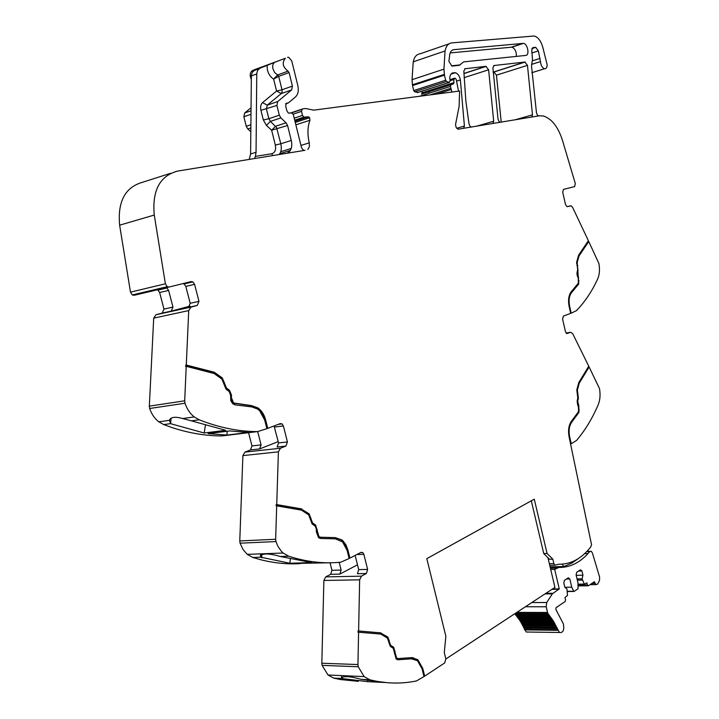 <?xml version="1.0" encoding="UTF-8"?>
<svg xmlns="http://www.w3.org/2000/svg" width="719" height="719" viewBox="0 0 719 719"><rect width="100%" height="100%" fill="white"/><g stroke="black" fill="none" stroke-linecap="round" stroke-linejoin="round"><path stroke-width="1.08" d="M355.132 555.41L358.7 569.628L357.415 573.717L366.357 573.519L361.432 576.162L359.644 579.82L358.619 630.958L358.035 630.949L358.008 632.181L380.818 634.077L387.424 638.104L390.273 646.345L393.329 648.385L396.133 659.017L398.02 659.781L411.457 658.811L417.487 660.725L422.08 668.904L423.985 676.597L416.472 680.929C401.346 684.102 385.77 683.715 369.755 679.77L364.129 676.606L358.251 666.747L357.945 664.554L321.824 663.224L323.883 580.467L325.698 576.89L330.65 574.301L331.953 570.293L330.057 562.788M321.824 663.224L322.121 665.372L327.99 674.997L333.625 678.098L341.633 678.466L367.679 681.666L385.042 682.493M333.625 678.098L340.33 679.536L358.332 681.333M341.633 678.466L341.498 677.819C343.862 675.851 350.513 676.372 361.459 679.383L387.289 682.699M358.592 632.19L357.945 664.554M330.65 574.301L339.844 574.104L357.496 564.819M339.844 574.104L341.139 570.068L339.188 562.348M349.937 558.097L349.353 558.115L347.313 549.981L347.888 549.963L349.937 558.097L361.055 552.354L362.807 552.552L363.859 554.313L367.634 569.412L366.357 573.519M300.048 563.651C287.052 564.415 273.777 563.067 260.224 559.607L252.782 557.468L247.255 554.358L243.049 549.514L240.083 543.187L275.961 541.569L277.947 546.332L281.228 551.114L283.16 553.028L288.687 556.209C306.528 561.934 323.883 563.93 340.752 562.204L349.155 558.501L347.106 550.368L342.541 541.883L335.387 538.855L320.413 538.468L318.517 537.659L316.27 531.611L316.414 529.373L315.192 526.128L312.109 523.962L308.703 514.885L301.486 510.131L276.698 505.861L275.647 539.259L239.778 540.94L242.887 455.612L244.945 452.107L250.482 449.932L251.974 445.924L248.567 432.685M252.782 557.468L260.727 557.189L289.811 563.247L311.579 562.591L280.428 556.497L288.687 556.209M325.779 562.752L293.352 563.48L328.817 562.797M260.727 557.189L260.449 555.796C262.884 553.163 269.544 553.396 280.428 556.497M275.961 541.569L275.647 539.259M240.083 543.187L239.778 540.94M274.056 425.963L278.541 442.94L277.076 447.02L285.964 446.05L280.437 448.252L278.406 451.838L276.734 504.594L276.159 504.63L276.114 505.897L276.698 505.861M250.482 449.932L259.613 448.935L278.208 441.619M259.613 448.935L261.096 444.899L257.69 431.598M267.774 428.344L267.198 428.416L264.996 419.797L265.572 419.725L267.774 428.344L280.257 423.608L282.046 423.886L283.367 425.945L287.429 441.942L285.964 446.05M257.465 431.607L221.991 435.921C205.769 435.948 189.115 433.162 172.039 427.571L163.725 424.587L158.818 421.819C154.639 418.593 151.592 414.144 149.651 408.491L185.017 403.224C186.976 409.03 190.05 413.605 194.247 416.939L199.163 419.788C219.142 427.643 238.573 431.58 257.465 431.607L266.893 428.686L264.691 420.049L259.676 410.801L257.627 409.057L251.695 406.891L234.942 404.86L232.785 403.772L230.781 400.672L230.556 395.019L229.091 391.424L226.018 389.132L221.883 379.048L214.019 373.476L186.23 366.322L184.693 400.807L149.336 406.136L153.704 318.14L156.041 314.724L162.26 313.071L163.968 309.08L159.645 292.516L157.91 290.117L166.889 287.995L168.623 290.413L172.964 307.094L171.266 311.111L189.933 306.15M171.086 418.188L170.601 423.689L204.187 433.009L225.721 430.304L191.353 420.84L199.163 419.788M226.88 435.076L208.133 433.611L229.676 430.933L248.415 432.452L226.88 435.076L227.186 431.238M163.725 424.587L170.565 423.653L169.459 420.049C170.978 416.993 175.373 416.49 182.653 418.53L191.353 420.84M185.017 403.224L184.693 400.807M149.651 408.491L149.336 406.136M231.347 397.553L230.772 397.634L233.01 403.044L233.585 402.964L231.347 397.553L231.527 395.252L229.523 390.318L226.449 388.017L222.288 377.924L214.289 372.244L186.293 365.036L185.718 365.135L185.664 366.42L186.23 366.322M186.293 365.036L188.729 310.581L191.056 307.094L197.276 305.431L198.974 301.351L194.579 284.347L192.836 281.875L191.11 281.578L169.073 287.034L167.203 286.692L165.388 283.789L154.261 215.053C152.033 190.616 159.762 175.966 177.449 171.113L305.018 150.316M169.073 287.034L134.147 295.284L132.287 294.961L130.49 292.148L119.633 225.182C117.485 201.365 125.259 187.021 142.946 182.141L170.583 173.306M250.814 131.712L247.785 128.944L246.258 126.292L250.877 124.747M251.039 107.742L244.685 112.964L243.858 116.766L246.258 126.292M254.859 69.554L252.576 70.516C249.96 72.233 249.538 75.207 251.308 79.45M267.108 65.366L275.018 62.149C273.067 63.2 272.348 65.33 272.852 68.548L274.622 72.574L277.597 74.947L273.624 79.108L278.684 76.349L277.597 74.947L287.995 71.172L289.083 72.583L292.426 86.109L291.644 89.92L281.228 93.56L276.581 91.034L273.624 79.108C270.452 77.113 268.358 73.931 267.333 69.554L267.108 65.366L254.184 70.57L263.612 66.525M254.715 69.608L285.407 58.275C281.785 62.562 282.648 66.858 287.995 71.172M287.537 57.376L288.723 57.286L291.752 60.926L297.81 85.525C298.888 90.585 298.124 94.378 295.5 96.912L288.418 102.889L286.315 103.302L285.704 106.142L286.818 110.636L288.301 113.099L291.959 112.991L293.361 114.725L301.342 147.018L302.456 149.273L304.2 150.451M307.84 149.453L309.395 146.721L309.278 142.847C307.301 134.426 307.534 126.895 309.979 120.253L309.61 117.727L308.523 116.82L303.894 117.143L302.51 115.417L301.513 111.364L302.043 109.351L302.915 108.857L305.674 108.497L313.628 110.151L459.603 91.034L459.108 106.376L455.549 124.504L456.053 127.272L457.958 129.231L539.196 115.813L543.375 115.984C551.698 118.689 558.034 126.742 562.402 140.16L575.299 183.552L574.616 186.616L563.489 189.367L562.707 192.189L565.529 204.573L566.976 206.677L571.21 205.859L572.612 207.351L588.376 240.712L578.606 255.2L576.719 261.815L577.725 269.832L577.024 272.501L578.265 277.831L578.355 283.151L571.479 291.456C568.648 294.961 567.884 300.057 569.187 306.743L570.697 313.349L563.381 316.117L562.591 319.146L565.467 331.648L566.725 333.58L570.67 332.295L572.684 333.607L588.744 366.205L578.795 382.526L576.863 389.644L577.896 397.85L577.186 400.717L578.436 406.082L578.534 411.601L571.524 421.136C568.639 425.154 567.866 430.546 569.187 437.323L591.557 544.813L590.667 547.015C581.572 558.627 570.886 564.37 558.618 564.244L554.834 565.224L553.873 563.615L549.361 563.723M451.289 92.122L451.667 90.864L450.921 88.284L430.034 94.908M419.51 96.283L450.48 86.433L450.921 88.284M450.48 86.433L451.029 84.608L453.374 83.952L453.986 82.586L422.116 92.778L421.496 94.126L450.723 84.797M421.999 91.187L422.116 92.778M450.22 80.735L453.77 79.593L453.986 82.586M453.77 79.593L455.082 78.146L456.214 79.405L458.515 91.178M463.566 128.422L464.42 126.05L460.367 79.944L456.619 81.148M428.812 91.789L429.018 93.263M418.054 92.454L414.611 91.78L413.713 90.567L412.526 85.57L444.45 75.153L445.645 80.258L446.544 81.499L449.33 82.424L450.193 80.6L449.708 78.128C449.941 74.983 451.056 73.221 453.069 72.844L455.379 72.727C457.904 73.599 459.567 76.007 460.367 79.944M412.526 85.57L412.05 79.674L413.227 61.825L445.043 50.986L443.956 69.141L412.05 79.674M444.45 75.153L443.956 69.141M531.575 64.404L540.472 61.591C540.886 65.447 542.243 67.829 544.535 68.745C546.233 68.853 547.105 67.496 547.141 64.692L542.737 47.059C540.832 40.74 537.974 37.055 534.181 36.004L451.766 42.888C448.288 43.347 446.05 46.043 445.043 50.986M449.042 43.832L420.049 53.817C416.535 54.293 414.261 56.972 413.227 61.825M540.472 61.591L538.351 50.905L535.736 47.346L532.914 47.58L531.754 50.087L532.473 59.273L531.521 65.968L536.464 112.757L537.309 114.941L538.495 115.93M588.043 241.207L588.744 241.503L598.927 263.576C599.943 269.562 599.538 274.667 597.705 278.9C591.917 291.447 584.799 302.052 576.359 310.707L571.201 313.151L569.691 306.555C568.477 300.317 569.187 295.563 571.83 292.291L578.741 283.933L577.213 262.372L579.065 255.874L588.744 241.503M569.691 306.555L569.16 306.645L570.67 313.241L571.201 313.151M588.43 366.717L589.122 366.978L599.493 388.566C600.527 394.65 600.113 400.007 598.244 404.635C592.357 418.431 585.104 430.384 576.503 440.486L571.246 443.722L569.709 437.062C568.468 430.744 569.196 425.711 571.884 421.963L578.93 412.364L578.804 405.471L577.69 401.202L578.409 398.335L577.366 390.156L579.262 383.173L589.122 366.978M578.93 412.364L571.353 422.017C568.657 425.765 567.929 430.798 569.169 437.116L570.706 443.767L571.246 443.722M424.686 676.139L424.102 676.112L422.197 668.427L422.781 668.445L424.686 676.139L444.719 662.918L445.825 658.919L444.288 652.546L445.861 636.279L426.816 558.654L534.271 499.175L547.06 553.468L543.753 553.567L549.505 559.265L552.812 559.166L547.06 553.468M531.745 117.053L532.473 114.842L527.467 65.366L524.897 62.032L493.863 71.918L496.452 75.162L501.242 122.14M524.897 62.032L493.773 65.564M493.863 71.918L493.054 72.017M500.19 122.32L498.923 121.295L498.015 119.03L492.901 67.838L494.187 65.429M492.892 123.533L493.692 121.232L488.623 69.797L485.873 66.346L464.744 68.781M471.278 127.137L469.938 126.095L468.995 123.767L465.858 100.975L463.827 71.109L465.193 68.629M397.715 659.763L411.457 658.811M412.391 658.739L410.873 658.793M422.197 668.427L417.272 659.656L412.418 657.552M358.035 630.949L380.423 632.873L386.903 636.791L390.102 645.285L393.149 647.325L395.962 657.957L397.931 658.577M342.451 677.046L342.343 678.835M367.804 680.623L367.679 681.666M388.682 641.6L389.258 641.618L389.258 640.755L387.82 637.052L380.423 632.873M381.007 632.882L358.619 630.958M347.313 549.981L344.958 544.175L341.318 539.933L335.342 537.632L320.458 537.228L318.948 536.59L315.605 525.05L312.531 522.884L309.107 513.806L301.135 508.953L309.107 513.806M317.142 531.745L316.567 531.772L318.364 536.617L319.874 537.255L334.757 537.659M316.567 531.772L316.702 529.544L315.021 525.077L312.693 523.001M310.833 518.794L310.248 518.83L312.109 523.037M310.248 518.83L308.532 513.842M276.159 504.63L301.135 508.953M290.377 559.031L289.811 563.247M261.878 554.502L261.644 557.827M301.71 508.917L276.734 504.594M264.996 419.797C263.603 414.611 261.078 410.684 257.42 408.015L251.659 405.624L233.585 402.964M233.01 403.044L251.084 405.705M230.772 397.634L230.952 395.342L228.948 390.399L225.874 388.107L226.449 388.017M224.409 383.47L223.834 383.56L225.874 388.107M223.834 383.56L221.722 378.023L213.714 372.334L185.718 365.135M205.373 425.432L204.187 433.009M197.276 305.431L188.495 307.355L190.193 303.292L185.817 286.396L184.073 283.942L182.977 283.592M291.644 89.92L277.705 101.559L276.896 105.432L279.323 115.193L280.859 117.916L286.063 122.814L287.582 125.51L291.285 140.466C292.282 144.923 291.761 148.554 289.712 151.332L287.294 153.21M279.269 154.513C281.282 151.745 281.794 148.159 280.805 143.773L275.332 145.058C276.186 149.84 275 152.734 271.782 153.749L255.371 156.391L254.589 158.54M255.371 156.391L256.054 152.275L256.764 73.419L257.744 70.165L259.586 68.566M254.184 70.57L252.342 72.179L251.362 75.414L250.598 153.992L249.241 159.411M525.751 55.426L463.62 61.888L459.315 65.321L451.874 66.112L448.881 61.304L449.761 54.464C450.364 51.552 451.694 49.953 453.761 49.674L523.513 43.356C527.692 43.769 529.831 55.309 525.751 55.426M578.741 283.933L571.308 292.39C569.053 295.042 568.199 299.014 568.747 304.29M578.22 284.032L578.966 280.563M578.633 278.72L577.375 275.997L577.896 275.907M577.869 268.403L576.899 274.182M577.132 275.422L577.375 275.997M577.537 266.65L576.953 265.203L577.474 265.104M588.232 241.611L578.543 255.982L576.566 263.549M578.4 412.418L579.154 409.866L577.537 404.195L578.067 404.132M588.591 367.05L578.723 383.236L576.836 390.228L577.869 398.398L577.159 401.265L577.537 404.195M531.305 500.81L543.753 553.567M422.781 668.445L417.847 659.674L411.403 657.633L398.047 658.577L396.546 657.975L393.733 647.334L390.687 645.303L389.258 641.618M214.289 372.244L213.714 372.334M265.572 419.725C264.179 414.539 261.653 410.612 257.995 407.934L251.659 405.624M347.888 549.963L345.965 544.903L343.044 540.922L341.902 539.906L335.342 537.632M516.359 56.397C516.53 51.678 515.065 48.604 511.964 47.157L450.175 52.918M451.793 65.788L460.088 64.908M578.543 255.982L579.065 255.874M578.723 383.236L579.262 383.173M552.812 559.166L553.873 563.597M584.619 553.666L587.971 553.567C579.433 562.959 569.718 567.588 558.816 567.453L554.673 569.376L559.265 588.888L552.354 593.849L546.71 602.522L546.161 606.755L547.734 613.19L553.423 621.108L559.445 632.477C563.148 632.99 564.46 630.105 563.363 623.84L555.877 609.469L556.012 607.717L565.098 601.551L565.511 599.799L564.99 597.579L567.507 595.377L566.958 588.915L564.819 587.225L563.813 582.938L564.433 580.332L568.325 577.779L569.816 578.984L566.401 579.038M584.439 584.304L578.076 584.385L584.43 584.304L582.102 578.831L582.938 575.209L581.959 571.003L580.485 569.799L576.701 572.288L576.099 574.849L578.004 583.01L578.031 588.789L574.086 591.449L567.318 591.512L573.825 591.449L571.74 587.189L569.816 578.984M584.43 584.304L586.875 582.83L587.387 585.005L588.349 585.787L594.37 581.707L595.916 584.628L597.543 584.161L599.502 580.584L599.601 577.078L592.429 553.064L591.252 551.248L589.67 551.59L587.971 553.567M552.525 588.96L559.265 588.888M514.786 613.738L520.17 620.848L526.2 632.01L528.69 632.046M530.379 629.529L530.667 628.298M530.784 627.247L530.766 626.06M515.514 614.61L548.795 614.745M516.26 615.464L549.262 615.608M516.898 616.228L550.179 616.399M517.617 617.145L550.673 617.324M518.237 617.972L551.5 618.169M518.92 618.942L552.021 619.158M519.513 619.823L552.767 620.057M520.17 620.848L553.324 621.108M520.727 621.773L553.981 622.052M521.347 622.861L554.601 623.157M521.877 623.831L555.131 624.146M522.461 624.964L555.715 625.305M522.965 625.979L556.209 626.339M523.513 627.166L556.767 627.543M523.98 628.217L557.225 628.622M524.493 629.449L557.746 629.871M571.74 587.189L564.873 587.27M581.959 571.003L578.552 571.066M582.938 575.209L576.216 575.335M582.102 578.831L577.051 578.912M582.39 580.08L577.339 580.152M554.673 569.376L550.709 569.466M562.689 564.127L563.256 566.545L565.511 565.889L572.072 562.95L578.247 558.636M563.256 566.545L550.098 566.86M445.843 658.99L554.933 587.378L547.941 557.71M275.332 145.058L271.638 130.211L287.582 125.51M361.459 679.383L369.755 679.77M322.121 665.372L358.251 666.747M359.644 579.82L323.883 580.467M361.432 576.162L325.698 576.89M331.953 570.293L341.139 570.068M278.406 451.838L242.887 455.612M280.437 448.252L244.945 452.107M251.974 445.924L261.096 444.899M188.729 310.581L153.704 318.14M191.056 307.094L156.041 314.724M162.26 313.071L171.266 311.111M163.968 309.08L172.964 307.094M168.623 290.413L159.645 292.516M165.388 283.789L130.49 292.148M154.261 215.053L119.633 225.182M250.85 127.919L247.785 128.944M243.858 116.766L250.976 114.321M244.685 112.964L251.012 110.78M252.576 70.516L264.25 66.166M275.018 62.149L285.407 58.275M287.933 103.105L285.524 103.931M279.853 153.668L290.341 150.424M280.725 151.709L291.213 148.456M300.946 145.436L309.278 142.847M295.86 124.845L309.979 120.253M295.257 122.419L309.61 117.727M294.961 121.214L308.442 116.793M294.745 120.352L304.452 117.161M294.206 118.159L302.51 115.417M293.154 114.15L301.513 111.364M291.249 112.964L302.043 109.351M290.458 113.027L302.915 108.857M436.981 93.991L451.325 89.462M454.237 78.29L449.968 79.665M456.682 128.306L464.42 126.05M454.534 72.673L451.271 73.742M451.972 73.203L453.069 72.844M449.249 82.397L417.344 92.634M446.544 81.499L414.611 91.78M445.645 80.258L413.713 90.567M444.324 74.39L412.4 84.815M532.464 60.827L540.059 58.419M538.351 50.905L531.979 52.954M531.943 48.461L535.412 47.337M570.643 205.841L566.976 206.677M570.67 332.295L566.069 333.014M527.467 65.366L496.452 75.162M515.002 119.848L532.473 114.842M485.873 66.346L463.899 73.455M475.996 126.355L493.692 121.232M488.623 69.797L464.07 77.679M358.7 569.628L367.634 569.412M356.777 554.556L363.859 554.313M278.541 442.94L287.429 441.942M274.496 427.041L283.367 425.945M190.086 365.989L189.519 366.088M190.193 303.292L198.974 301.351M185.817 286.396L194.579 284.347M286.063 122.814L275.593 126.256L271.638 130.211L266.425 125.385L263.352 119.992L268.861 118.707L270.398 121.403L276.518 127.443L280.805 143.773L291.285 140.466M271.782 153.749L272.636 155.601M250.598 153.992L256.054 152.275M251.335 75.962L256.746 73.967M263.352 119.992L260.934 110.304L276.896 105.432M262.561 102.601L267.252 105.172L281.228 93.56L282.091 91.987L282.01 89.776L276.581 91.034L262.561 102.601C260.745 104.318 260.197 106.879 260.934 110.304M569.169 437.116L569.709 437.062M394.443 653.553L395.028 653.571M394.551 651.378L395.135 651.396M392.871 647.118L393.455 647.127M390.381 645.5L390.965 645.509M388.673 640.746L389.258 640.755M386.903 636.791L387.478 636.809M222.288 377.924L221.722 378.023M223.843 382.643L224.418 382.553M229.523 390.318L228.948 390.399M230.952 395.342L231.527 395.252M234.43 403.665L235.005 403.584M308.891 513.645L308.316 513.681M310.257 517.95L310.833 517.914M315.452 524.933L314.868 524.96M316.702 529.544L317.286 529.508M319.874 537.255L320.458 537.228M266.425 125.385L270.398 121.403L280.859 117.916M277.705 101.559L267.252 105.172L266.443 109.018L268.861 118.707L279.323 115.193M289.083 72.583L278.684 76.349L282.01 89.776L292.426 86.109M511.434 47.139L522.992 43.329M452.197 50.204L453.761 49.674M571.308 292.39L571.83 292.291M578.094 277.381L578.624 277.282M577.006 273.139L577.528 273.04M577.708 270.47L578.229 270.371M577.213 265.778L577.734 265.679M576.683 262.471L577.213 262.372M571.353 422.017L571.884 421.963M578.274 405.534L578.804 405.471M577.159 401.265L577.69 401.202M577.869 398.398L578.409 398.335M577.375 393.59L577.905 393.527M577.105 393.032L577.636 392.96M576.836 390.228L577.366 390.156M551.976 589.319L559.005 589.238M552.902 593.283L545.856 593.337M544.984 593.912L552.354 593.849M546.71 602.522L531.799 602.567M525.4 606.764L546.161 606.755M547.51 612.462L516.844 612.381M515.775 613.082L547.734 613.19M515.11 614.17L548.399 614.296M524.663 629.88L557.917 630.311M573.654 591.243L567.309 591.297M584.268 584.089L578.058 584.17M587.387 585.005L578.103 585.122M595.035 583.406L591.791 583.451M586.632 551.689L589.67 551.59M550.287 567.651L558.456 567.462M550.412 568.19L556.758 568.046M327.99 674.997L364.129 676.606M247.255 554.358L283.16 553.028M158.818 421.819L169.351 420.372M182.653 418.539L194.247 416.939M167.203 286.692L132.287 294.961M294.979 121.259L308.523 116.82M294.7 120.163L303.894 117.143M455.379 72.727L450.894 74.183M449.33 82.424L417.424 92.661M531.871 72.691L544.535 68.745M531.889 48.595L535.736 47.346M525.212 62.05L494.187 71.927M486.242 66.364L463.908 73.59M341.624 675.608L341.498 677.819M360.507 552.632L362.807 552.552M260.593 553.864L260.449 555.796M278.298 424.354L282.046 423.886M184.073 283.942L192.836 281.875M417.272 659.656L417.847 659.674M395.962 657.957L396.546 657.975M393.149 647.325L393.733 647.334M390.102 645.285L390.687 645.303M387.235 637.043L387.82 637.052M257.42 408.015L257.995 407.934M311.956 522.92L312.531 522.884M315.021 525.077L315.605 525.05M318.364 536.617L318.948 536.59M341.318 539.933L341.902 539.906M511.964 47.157L523.513 43.356M554.834 565.224L549.738 565.35M515.891 615.41L549.172 615.563M517.285 617.091L550.556 617.27M518.615 618.879L551.877 619.095M519.891 620.776L553.154 621.036M521.104 622.78L554.358 623.076M522.255 624.892L555.508 625.224M523.333 627.094L556.587 627.471M524.34 629.386L557.593 629.808M526.2 632.01L559.445 632.477M578.148 585.904L587.836 585.787M589.948 584.7L595.916 584.628M586.92 551.392L589.984 551.293"/></g></svg>
